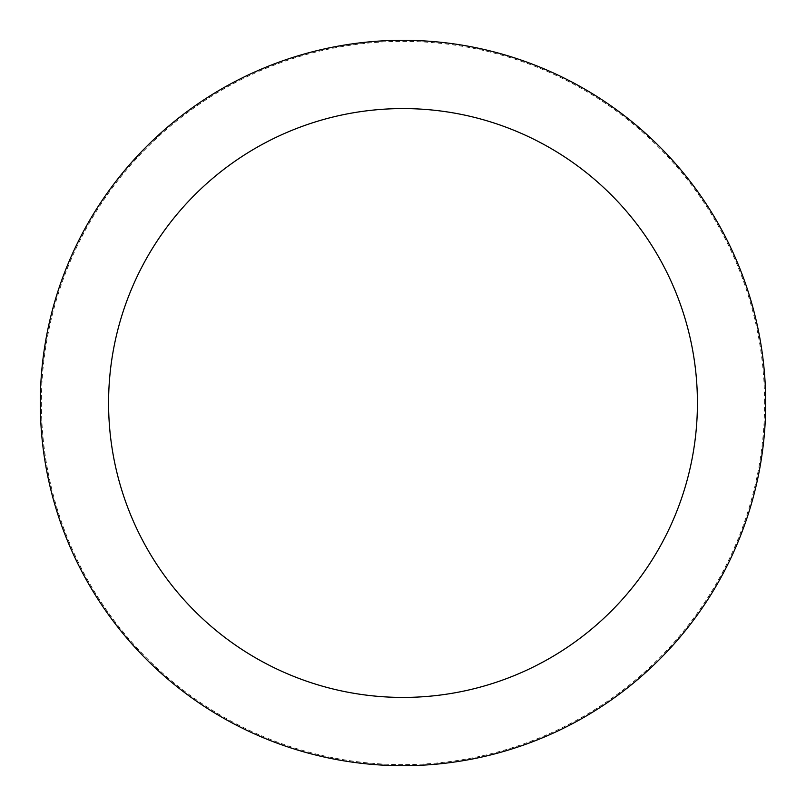 <?xml version="1.0" encoding="UTF-8"?>
<svg xmlns="http://www.w3.org/2000/svg" width="806" height="806" viewBox="0 0 806 806"><rect width="100%" height="100%" fill="white"/><g stroke="black" fill="none" stroke-linecap="round" stroke-linejoin="round"><path stroke-width="0.6" stroke-dasharray="4.03 3.02" d="M403 765.7A362.7 362.7 0 0 0 765.7 403A362.7 362.7 0 0 0 403 40.3A362.7 362.7 0 0 0 40.3 403A362.7 362.7 0 0 0 403 765.7A362.7 362.7 0 0 0 765.7 403A362.7 362.7 0 0 0 403 40.3A362.7 362.7 0 0 0 40.3 403A362.7 362.7 0 0 0 403 765.7M765.7 403A362.7 362.7 0 0 0 403 40.3A362.7 362.7 0 0 0 40.3 403A362.7 362.7 0 0 0 403 765.7A362.7 362.7 0 0 0 765.7 403M764.612 403A361.612 361.612 0 0 0 403 41.388A361.612 361.612 0 0 0 41.388 403A361.612 361.612 0 0 0 403 764.612A361.612 361.612 0 0 0 764.612 403"/><path stroke-width="1.21" d="M697.422 403A294.422 294.422 0 0 0 403 108.578A294.422 294.422 0 0 0 108.578 403A294.422 294.422 0 0 0 403 697.422A294.422 294.422 0 0 0 697.422 403M765.7 403A362.7 362.7 0 0 0 403 40.3A362.7 362.7 0 0 0 40.3 403A362.7 362.7 0 0 0 403 765.7A362.7 362.7 0 0 0 765.7 403"/></g></svg>
